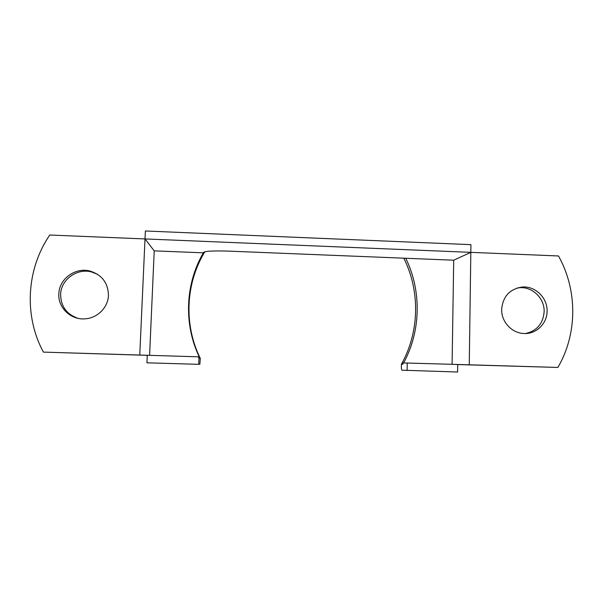 <?xml version="1.0" encoding="UTF-8"?>
<svg xmlns="http://www.w3.org/2000/svg" width="603" height="603" viewBox="0 0 603 603"><rect width="100%" height="100%" fill="white"/><g stroke="black" fill="none" stroke-linecap="round" stroke-linejoin="round"><path stroke-width="0.9" d="M470.822 252.356L469.255 364.8L557.858 367.446C577.584 333.979 577.614 290.028 558.476 255.966L470.822 252.356L470.928 244.652L145.368 230.987L145.006 238.939L470.822 252.356L453.705 260.195L405.751 258.265C421.655 290.827 421.015 330.851 403.641 362.931M457.715 364.559L557.858 367.446M469.255 364.8L402.894 362.916L402.864 364.355L401.394 364.31C419.53 331.967 420.276 291.113 403.791 258.182M457.715 364.521L457.602 372.013L402.013 370.197C401.568 369.948 401.349 368.719 401.349 366.518L401.394 364.31M204.771 251.873C185.566 283.342 183.629 324.806 200.279 358.34L199.879 364.167L198.711 364.325L198.952 358.31L198.229 356.818L199.246 356.878C183.523 323.992 185.272 283.862 203.354 252.83L203.354 252.634C204.025 251.217 211.924 250.69 227.052 251.059L405.751 258.265M203.663 252.303L203.354 252.83L154.217 250.863L145.006 238.939L49.763 235.019C26.434 269.059 23.653 315.686 43.401 352.114L147.268 355.34M453.705 260.195L452.092 364.355M407.251 363.014L407.1 370.544M501.651 309.399C501.289 321.414 511.291 332.66 523.027 333.444C535.6 334.823 547.283 323.864 547.079 311.012C547.486 297.663 535.042 285.732 522.085 287.051C509.663 289.071 502.849 296.518 501.651 309.399M525.522 333.519C537.017 330.851 543.22 323.502 544.155 311.465C544.562 298.244 532.23 286.425 519.394 287.737L517.035 288.046M198.952 358.31L200.279 358.34M198.229 356.818L43.401 352.114M77.877 318.301C66.526 314.201 60.775 306.203 60.624 294.324C60.993 279.498 77.192 267.89 91.603 271.968L97.588 274.342M145.006 238.939L139.768 354.986M108.442 295.432C108.08 307.5 97.347 318.241 84.955 318.836C70.77 320.103 57.76 307.56 58.853 293.676C59.222 278.707 75.586 266.978 90.148 271.094C102.08 274.976 108.178 283.086 108.442 295.432M154.217 250.863L149.597 355.371M198.711 364.325L146.928 362.818L147.268 355.303M519.394 287.737L522.085 287.051M90.148 271.094L91.603 271.968"/></g></svg>
